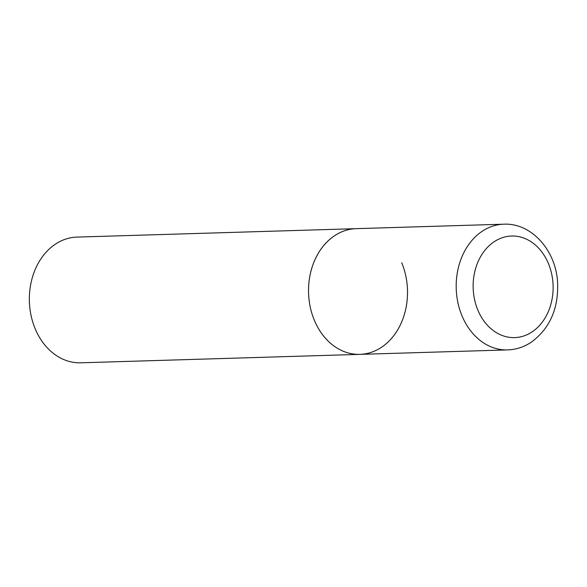 <?xml version="1.0" encoding="UTF-8"?>
<svg xmlns="http://www.w3.org/2000/svg" width="587" height="587" viewBox="0 0 587 587"><rect width="100%" height="100%" fill="white"/><g stroke="black" fill="none" stroke-linecap="round" stroke-linejoin="round"><path stroke-width="0.88" d="M334.751 235.592A62.882 49.491 88.3 0 0 310.237 307.023A62.882 49.491 88.3 0 0 359.934 354.365A62.882 49.491 -91.7 0 1 314.339 320.26A62.882 49.491 -91.7 0 1 356.126 228.659A62.882 49.491 88.3 0 0 334.751 235.592M401.721 262.763A62.882 49.491 -91.7 0 1 359.934 354.365L507.586 349.903C516.024 349.595 523.868 347.064 531.125 342.309C549.836 328.507 558.655 308.564 557.577 282.472C556.043 250.788 531.756 222.796 503.785 224.19A62.882 49.491 88.3 0 0 482.411 231.131A62.882 49.491 88.3 0 0 457.889 302.562A62.882 49.491 88.3 0 0 507.586 349.903M359.934 354.365L80.749 362.81A62.882 49.491 -91.7 0 1 35.154 328.698A62.882 49.491 -91.7 0 1 76.948 237.097L503.785 224.19M494.32 241.639A50.812 39.989 88.3 0 0 477.825 310.046A50.812 39.989 88.3 0 0 531.939 332A50.812 39.989 88.3 0 0 548.434 263.592A50.812 39.989 88.3 0 0 494.32 241.639"/></g></svg>
